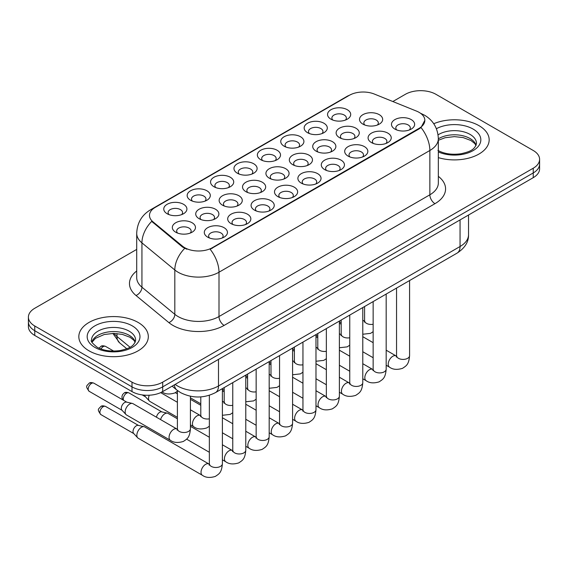 <?xml version="1.0" encoding="UTF-8"?>
<svg xmlns="http://www.w3.org/2000/svg" width="568" height="568" viewBox="0 0 568 568"><rect width="100%" height="100%" fill="white"/><g stroke="black" fill="none" stroke-linecap="round" stroke-linejoin="round"><path stroke-width="0.85" d="M330.938 119.181L330.938 119.181A11.58 6.688 180 0 1 330.938 109.731A11.58 6.688 180 0 1 347.318 109.731A11.58 6.688 180 0 1 347.318 119.181A11.58 6.688 180 0 1 330.938 119.181M345.422 120.068A7.235 4.182 0 0 0 346.366 118.002A7.235 4.182 0 0 0 344.251 115.048A7.235 4.182 0 0 0 336.363 114.14A7.235 4.182 0 0 0 331.889 118.002A7.235 4.182 0 0 0 332.841 120.068M260.748 159.714L260.748 159.714A11.58 6.688 180 0 1 260.748 150.257A11.58 6.688 180 0 1 277.12 150.257A11.58 6.688 180 0 1 277.12 159.714A11.58 6.688 180 0 1 260.748 159.714M275.224 160.595A7.235 4.182 0 0 0 276.169 158.529A7.235 4.182 0 0 0 274.053 155.575A7.235 4.182 0 0 0 266.165 154.666A7.235 4.182 0 0 0 261.692 158.529A7.235 4.182 0 0 0 262.643 160.595M237.346 173.219L237.346 173.219A11.58 6.688 180 0 1 237.346 163.769A11.58 6.688 180 0 1 253.726 163.769A11.58 6.688 180 0 1 253.726 173.219A11.58 6.688 180 0 1 237.346 173.219M251.823 174.106A7.235 4.182 0 0 0 252.774 172.04A7.235 4.182 0 0 0 250.651 169.087A7.235 4.182 0 0 0 242.763 168.178A7.235 4.182 0 0 0 238.297 172.04A7.235 4.182 0 0 0 239.242 174.106M213.944 186.73L213.944 186.73A11.58 6.688 180 0 1 213.944 177.273A11.58 6.688 180 0 1 230.324 177.273A11.58 6.688 180 0 1 230.324 186.73A11.58 6.688 180 0 1 213.944 186.73M228.421 187.617A7.235 4.182 0 0 0 229.373 185.551A7.235 4.182 0 0 0 227.25 182.591A7.235 4.182 0 0 0 219.369 181.689A7.235 4.182 0 0 0 214.896 185.551A7.235 4.182 0 0 0 215.847 187.617M284.142 146.203L284.142 146.203A11.58 6.688 180 0 1 284.142 136.746A11.58 6.688 180 0 1 300.522 136.746A11.58 6.688 180 0 1 300.522 146.203A11.58 6.688 180 0 1 284.142 146.203M298.619 147.091A7.235 4.182 0 0 0 299.57 145.017A7.235 4.182 0 0 0 297.447 142.064A7.235 4.182 0 0 0 289.559 141.162A7.235 4.182 0 0 0 285.093 145.017A7.235 4.182 0 0 0 286.045 147.091M307.544 132.692L307.544 132.692A11.58 6.688 180 0 1 307.544 123.235A11.58 6.688 180 0 1 323.916 123.235A11.58 6.688 180 0 1 323.916 132.692A11.58 6.688 180 0 1 307.544 132.692M322.02 133.579A7.235 4.182 0 0 0 322.972 131.513A7.235 4.182 0 0 0 320.849 128.56A7.235 4.182 0 0 0 312.961 127.651A7.235 4.182 0 0 0 308.495 131.513A7.235 4.182 0 0 0 309.439 133.579M190.55 200.241L190.55 200.241A11.58 6.688 180 0 1 190.55 190.784A11.58 6.688 180 0 1 206.922 190.784A11.58 6.688 180 0 1 206.922 200.241A11.58 6.688 180 0 1 190.55 200.241M205.027 201.129A7.235 4.182 0 0 0 205.971 199.056A7.235 4.182 0 0 0 203.855 196.102A7.235 4.182 0 0 0 195.967 195.2A7.235 4.182 0 0 0 191.501 199.056A7.235 4.182 0 0 0 192.446 201.129M167.148 213.745L167.148 213.745A11.58 6.688 180 0 1 167.148 204.295A11.58 6.688 180 0 1 183.528 204.295A11.58 6.688 180 0 1 183.528 213.745A11.58 6.688 180 0 1 167.148 213.745M181.625 214.633A7.235 4.182 0 0 0 182.576 212.567A7.235 4.182 0 0 0 180.454 209.613A7.235 4.182 0 0 0 172.565 208.704A7.235 4.182 0 0 0 168.1 212.567A7.235 4.182 0 0 0 169.051 214.633M362.909 124.129L362.909 124.129A11.58 6.688 180 0 1 362.909 114.672A11.58 6.688 180 0 1 379.282 114.672A11.58 6.688 180 0 1 379.282 124.129A11.58 6.688 180 0 1 362.909 124.129M377.386 125.017A7.235 4.182 0 0 0 378.331 122.951A7.235 4.182 0 0 0 376.215 119.997A7.235 4.182 0 0 0 368.327 119.088A7.235 4.182 0 0 0 363.861 122.951A7.235 4.182 0 0 0 364.805 125.017M339.508 137.641L339.508 137.641A11.58 6.688 180 0 1 339.508 128.183A11.58 6.688 180 0 1 355.887 128.183A11.58 6.688 180 0 1 355.887 137.641A11.58 6.688 180 0 1 339.508 137.641M353.985 138.528A7.235 4.182 0 0 0 354.936 136.455A7.235 4.182 0 0 0 352.813 133.501A7.235 4.182 0 0 0 344.925 132.6A7.235 4.182 0 0 0 340.459 136.455A7.235 4.182 0 0 0 341.411 138.528M269.31 178.167L269.31 178.167A11.58 6.688 180 0 1 269.31 168.71A11.58 6.688 180 0 1 285.69 168.71A11.58 6.688 180 0 1 285.69 178.167A11.58 6.688 180 0 1 269.31 178.167M283.787 179.055A7.235 4.182 0 0 0 284.738 176.989A7.235 4.182 0 0 0 282.615 174.028A7.235 4.182 0 0 0 274.727 173.126A7.235 4.182 0 0 0 270.261 176.989A7.235 4.182 0 0 0 271.213 179.055M245.916 191.679L245.916 191.679A11.58 6.688 180 0 1 245.916 182.221A11.58 6.688 180 0 1 262.288 182.221A11.58 6.688 180 0 1 262.288 191.679A11.58 6.688 180 0 1 245.916 191.679M260.392 192.566A7.235 4.182 0 0 0 261.337 190.493A7.235 4.182 0 0 0 259.221 187.539A7.235 4.182 0 0 0 251.333 186.631A7.235 4.182 0 0 0 246.867 190.493A7.235 4.182 0 0 0 247.811 192.566M222.514 205.183L222.514 205.183A11.58 6.688 180 0 1 222.514 195.733A11.58 6.688 180 0 1 238.894 195.733A11.58 6.688 180 0 1 238.894 205.183A11.58 6.688 180 0 1 222.514 205.183M236.991 206.07A7.235 4.182 0 0 0 237.942 204.004A7.235 4.182 0 0 0 235.819 201.051A7.235 4.182 0 0 0 227.931 200.142A7.235 4.182 0 0 0 223.465 204.004A7.235 4.182 0 0 0 224.417 206.07M199.112 218.694L199.112 218.694A11.58 6.688 180 0 1 199.112 209.237A11.58 6.688 180 0 1 215.492 209.237A11.58 6.688 180 0 1 215.492 218.694A11.58 6.688 180 0 1 199.112 218.694M213.589 219.582A7.235 4.182 0 0 0 214.541 217.516A7.235 4.182 0 0 0 212.425 214.555A7.235 4.182 0 0 0 204.537 213.653A7.235 4.182 0 0 0 200.064 217.516A7.235 4.182 0 0 0 201.015 219.582M316.106 151.152L316.106 151.152A11.58 6.688 180 0 1 316.106 141.695A11.58 6.688 180 0 1 332.486 141.695A11.58 6.688 180 0 1 332.486 151.152A11.58 6.688 180 0 1 316.106 151.152M330.59 152.032A7.235 4.182 0 0 0 331.534 149.966A7.235 4.182 0 0 0 329.419 147.013A7.235 4.182 0 0 0 321.531 146.104A7.235 4.182 0 0 0 317.058 149.966A7.235 4.182 0 0 0 318.009 152.032M292.712 164.656L292.712 164.656A11.58 6.688 180 0 1 292.712 155.206A11.58 6.688 180 0 1 309.084 155.206A11.58 6.688 180 0 1 309.091 164.656A11.58 6.688 180 0 1 292.712 164.656M307.189 165.544A7.235 4.182 0 0 0 308.14 163.477A7.235 4.182 0 0 0 306.017 160.524A7.235 4.182 0 0 0 298.129 159.615A7.235 4.182 0 0 0 293.663 163.477A7.235 4.182 0 0 0 294.607 165.544M175.718 232.206L175.718 232.206A11.58 6.688 180 0 1 175.718 222.748A11.58 6.688 180 0 1 192.09 222.748A11.58 6.688 180 0 1 192.09 232.206A11.58 6.688 180 0 1 175.718 232.206M190.195 233.093A7.235 4.182 0 0 0 191.139 231.02A7.235 4.182 0 0 0 189.023 228.066A7.235 4.182 0 0 0 181.135 227.164A7.235 4.182 0 0 0 176.669 231.02A7.235 4.182 0 0 0 177.614 233.093M394.874 129.078L394.874 129.078A11.58 6.688 180 0 1 394.874 119.621A11.58 6.688 180 0 1 411.253 119.621A11.58 6.688 180 0 1 411.253 129.078A11.58 6.688 180 0 1 394.874 129.078M409.35 129.965A7.235 4.182 0 0 0 410.302 127.892A7.235 4.182 0 0 0 408.179 124.939A7.235 4.182 0 0 0 400.291 124.037A7.235 4.182 0 0 0 395.825 127.892A7.235 4.182 0 0 0 396.776 129.965M371.472 142.589L371.472 142.589A11.58 6.688 180 0 1 371.472 133.132A11.58 6.688 180 0 1 387.852 133.132A11.58 6.688 180 0 1 387.852 142.589A11.58 6.688 180 0 1 371.472 142.589M385.949 143.47A7.235 4.182 0 0 0 386.9 141.404A7.235 4.182 0 0 0 384.785 138.45A7.235 4.182 0 0 0 376.896 137.541A7.235 4.182 0 0 0 372.423 141.404A7.235 4.182 0 0 0 373.375 143.47M348.077 156.093L348.077 156.093A11.58 6.688 180 0 1 348.077 146.636A11.58 6.688 180 0 1 364.45 146.636A11.58 6.688 180 0 1 364.45 156.093A11.58 6.688 180 0 1 348.077 156.093M362.554 156.981A7.235 4.182 0 0 0 363.499 154.915A7.235 4.182 0 0 0 361.383 151.961A7.235 4.182 0 0 0 353.495 151.052A7.235 4.182 0 0 0 349.029 154.915A7.235 4.182 0 0 0 349.973 156.981M301.281 183.116A11.58 6.688 180 0 1 301.274 183.116A11.58 6.688 180 0 1 301.281 173.659A11.58 6.688 180 0 1 317.654 173.659A11.58 6.688 180 0 1 317.654 183.116A11.58 6.688 180 0 1 301.281 183.116M315.758 183.996A7.235 4.182 0 0 0 316.703 181.93A7.235 4.182 0 0 0 314.587 178.977A7.235 4.182 0 0 0 306.699 178.068A7.235 4.182 0 0 0 302.226 181.93A7.235 4.182 0 0 0 303.177 183.996M324.676 169.605L324.676 169.605A11.58 6.688 180 0 1 324.676 160.148A11.58 6.688 180 0 1 341.056 160.148A11.58 6.688 180 0 1 341.056 169.605A11.58 6.688 180 0 1 324.676 169.605M339.153 170.492A7.235 4.182 0 0 0 340.104 168.419A7.235 4.182 0 0 0 337.981 165.465A7.235 4.182 0 0 0 330.093 164.564A7.235 4.182 0 0 0 325.627 168.419A7.235 4.182 0 0 0 326.579 170.492M231.084 223.643L231.084 223.643A11.58 6.688 180 0 1 231.084 214.186A11.58 6.688 180 0 1 247.456 214.186A11.58 6.688 180 0 1 247.456 223.643A11.58 6.688 180 0 1 231.084 223.643M245.561 224.53A7.235 4.182 0 0 0 246.505 222.457A7.235 4.182 0 0 0 244.389 219.504A7.235 4.182 0 0 0 236.501 218.602A7.235 4.182 0 0 0 232.035 222.457A7.235 4.182 0 0 0 232.979 224.53M254.478 210.132L254.478 210.132A11.58 6.688 180 0 1 254.478 200.674A11.58 6.688 180 0 1 270.858 200.674A11.58 6.688 180 0 1 270.858 210.132A11.58 6.688 180 0 1 254.478 210.132M268.955 211.019A7.235 4.182 0 0 0 269.906 208.953A7.235 4.182 0 0 0 267.784 205.992A7.235 4.182 0 0 0 259.895 205.091A7.235 4.182 0 0 0 255.43 208.953A7.235 4.182 0 0 0 256.381 211.019M277.88 196.62L277.88 196.62A11.58 6.688 180 0 1 277.88 187.17A11.58 6.688 180 0 1 294.26 187.17A11.58 6.688 180 0 1 294.26 196.62A11.58 6.688 180 0 1 277.88 196.62M292.357 197.508A7.235 4.182 0 0 0 293.308 195.442A7.235 4.182 0 0 0 291.185 192.488A7.235 4.182 0 0 0 283.297 191.579A7.235 4.182 0 0 0 278.831 195.442A7.235 4.182 0 0 0 279.776 197.508M207.682 237.147L207.682 237.147A11.58 6.688 180 0 1 207.682 227.697A11.58 6.688 180 0 1 224.062 227.697A11.58 6.688 180 0 1 224.062 237.147A11.58 6.688 180 0 1 207.682 237.147M222.159 238.035A7.235 4.182 0 0 0 223.11 235.969A7.235 4.182 0 0 0 220.987 233.015A7.235 4.182 0 0 0 213.099 232.106A7.235 4.182 0 0 0 208.633 235.969A7.235 4.182 0 0 0 209.585 238.035M416.5 111.101A19.539 11.282 180 0 1 419.113 112.365A19.539 11.282 180 0 1 424.836 120.345A19.539 11.282 180 0 1 419.113 128.318L212.347 247.691A19.539 11.282 180 0 1 182.527 246.185L153.012 221.854A19.539 11.282 180 0 1 149.483 215.386A19.539 11.282 180 0 1 155.206 207.405L349.334 95.325A19.539 11.282 180 0 1 374.362 94.061L416.5 111.101M478.994 125.663A34.74 20.057 0 0 0 433.753 123.725A34.74 20.057 0 0 1 478.994 125.663A34.74 20.057 0 0 1 489.169 139.842A34.74 20.057 0 0 0 478.994 125.663M138.138 322.446A34.74 20.057 0 0 0 100.28 318.101A34.74 20.057 0 0 0 78.831 336.632A34.74 20.057 0 0 0 89.006 350.818A34.74 20.057 0 0 0 126.87 355.163A34.74 20.057 0 0 0 148.319 336.632A34.74 20.057 0 0 0 138.138 322.446A34.74 20.057 0 0 0 100.28 318.101A34.74 20.057 0 0 0 78.831 336.632A34.74 20.057 0 0 0 89.006 350.818A34.74 20.057 0 0 0 126.87 355.163A34.74 20.057 0 0 0 148.319 336.632A34.74 20.057 0 0 0 138.138 322.446M424.836 120.345L421.009 127.53L419.113 128.9L210.153 249.267A25.333 14.626 60 0 1 218.999 272.221A28.954 16.713 180 0 1 178.061 272.221A28.954 16.713 180 0 1 174.816 269.985L141.936 242.877A28.954 16.713 180 0 1 136.703 233.285L136.703 277.61A28.954 16.713 0 0 0 141.936 287.195L174.816 314.31A28.954 16.713 0 0 0 178.061 316.539A28.954 16.713 0 0 0 218.999 316.539L429.862 194.803A28.954 16.713 0 0 0 438.34 182.981L438.34 138.663A28.954 16.713 180 0 1 429.862 150.484A25.333 14.626 -120 0 0 421.009 127.53M136.703 249.409L34.762 308.268A21.712 12.539 0 0 0 28.4 317.129L28.4 326.586A21.712 12.539 0 0 0 34.762 335.454L131.996 391.593L131.996 386.865A21.712 12.539 0 0 0 162.704 386.865L533.238 172.942A21.712 12.539 0 0 0 539.6 164.074A21.712 12.539 0 0 1 533.238 172.942L162.704 386.865A21.712 12.539 0 0 1 131.996 386.865L34.762 330.725L131.996 386.865L131.996 382.136A21.712 12.539 0 0 0 162.704 382.136L533.238 168.213A21.712 12.539 0 0 0 539.6 159.345A21.712 12.539 0 0 0 533.238 150.484L436.004 94.345A21.712 12.539 0 0 0 405.296 94.345L392.836 101.53M28.4 321.857A21.712 12.539 0 0 0 34.762 330.725A21.712 12.539 0 0 1 28.4 321.857M186.915 249.267L182.527 247.044L151.699 221.378A25.333 16.941 129.5 0 0 141.936 242.877L141.936 287.195A7.235 4.842 -50.5 0 1 136.008 295.502A36.189 20.895 180 0 1 136.703 270.986M438.34 157.62A34.74 20.057 0 0 0 489.169 139.842A34.74 20.057 0 0 1 438.34 157.62M28.4 317.129A21.712 12.539 0 0 0 34.762 325.996L131.996 382.136M131.996 391.593A21.712 12.539 0 0 0 162.704 391.593L533.238 177.663A21.712 12.539 0 0 0 539.6 168.802L539.6 159.345M222.386 388.626L222.386 463.729C221.648 472.91 218.999 473.897 215.357 476.403C209.975 478.064 205.651 477.695 202.378 475.274L138.202 438.226A6.511 3.763 -60 0 1 137.676 437.8A6.511 3.763 -60 0 1 136.852 435.244A6.511 3.763 -60 0 1 141.46 427.264A6.511 3.763 -60 0 1 144.087 426.696A6.511 3.763 -60 0 1 144.712 426.944L209.336 464.226M137.676 437.8L133.608 433.398A4.707 2.719 -60 0 1 133.011 431.552A4.707 2.719 -60 0 1 136.341 425.787A4.707 2.719 -60 0 1 138.237 425.375L144.087 426.696M125.152 411.977A6.511 3.763 -60 0 1 129.76 403.997A6.511 3.763 -60 0 1 132.387 403.429A6.511 3.763 -60 0 1 133.011 403.678L176.925 429.025A6.511 3.763 -60 0 0 173.957 429.195A6.511 3.763 -60 0 0 173.666 429.351A6.511 3.763 -60 0 0 169.413 435.088A6.511 3.763 -60 0 0 170.414 440.306L126.501 414.959A6.511 3.763 -60 0 1 125.975 414.534A6.511 3.763 -60 0 1 125.152 411.977M125.975 414.534L121.907 410.131A4.707 2.719 -60 0 1 121.311 408.285A4.707 2.719 -60 0 1 124.641 402.52A4.707 2.719 -60 0 1 126.536 402.108L132.387 403.429M160.574 419.589A6.511 3.763 -60 0 1 164.855 413.752A6.511 3.763 -60 0 1 167.489 413.192A6.511 3.763 -60 0 1 168.114 413.433L177.393 418.786M156.477 417.224A4.707 2.719 -60 0 1 159.736 412.276A4.707 2.719 -60 0 1 161.639 411.871L167.489 413.192M190.422 399.616A6.511 3.763 -60 0 1 190.883 399.68A6.511 3.763 -60 0 1 191.508 399.922L200.788 405.282M177.393 417.324L149.902 401.448A6.511 3.763 -60 0 1 149.377 401.029A6.511 3.763 -60 0 1 148.553 398.466A6.511 3.763 -60 0 1 149.263 395.214M149.377 401.029L145.309 396.62A4.707 2.719 -60 0 1 144.733 395.172M212.347 247.691L212.347 248.273M182.527 246.185L182.527 247.044M153.012 221.854L153.012 222.713M419.113 128.318L419.113 128.9M224.119 325.407A7.235 4.182 60 0 1 218.999 316.539L218.999 272.221L429.862 150.484L429.862 194.803A7.235 4.182 60 0 0 434.974 203.671L224.119 325.407A36.189 20.895 180 0 1 172.942 325.407A36.189 20.895 180 0 1 168.888 322.617L136.008 295.502M438.34 138.663C437.85 128.254 433.27 120.444 424.615 115.247L420.959 113.465A25.333 11.864 112 0 0 420.618 113.337M153.048 208.882A25.333 14.626 -120 0 0 150.428 209.869C141.766 215.073 137.193 222.876 136.703 233.285M150.428 209.869L347.204 96.262A25.333 14.626 60 0 1 349.121 95.452M184.685 248.386A25.333 16.941 129.5 0 0 174.816 269.985L174.816 314.31A7.235 4.842 -50.5 0 1 168.888 322.617M438.34 176.357A36.189 20.895 180 0 1 434.974 203.671M162.704 382.136L162.704 391.593M533.238 168.213L533.238 177.663M34.762 325.996L34.762 335.454M175.15 384.408A28.954 16.713 0 0 0 177.55 385.977A28.954 16.713 0 0 0 218.488 385.977L460.052 246.512A28.954 16.713 0 0 0 468.536 234.69C468.749 241.876 464.922 248.024 457.055 253.136L215.492 392.602A14.477 8.357 60 0 0 218.488 385.977L218.488 359.388M460.052 219.922L460.052 246.512A14.477 8.357 60 0 1 457.055 253.136M174.362 384.863A14.477 9.684 129.5 0 0 176.953 390.124L172.132 386.148M114.04 333.416A28.954 16.713 0 0 0 116.972 336.476L116.972 333.558M126.792 348.759L119.621 342.852A14.477 9.684 129.5 0 1 116.972 336.476L130.015 347.233M103.227 406.667A4.707 2.719 -60 0 1 105.577 406.44C103.319 405.644 101.75 405.644 100.877 406.44A4.707 2.719 60 0 1 103.227 406.667A4.707 2.719 -60 0 0 100.153 410.813A4.707 2.719 -60 0 0 100.877 414.583L133.778 433.583M222.386 463.729A6.511 3.763 180 0 1 220.178 466.548A6.511 3.763 180 0 1 211.268 466.385A6.511 3.763 180 0 1 209.358 463.729L209.145 465.135L209.727 464.652M202.378 475.274A6.511 3.763 -60 0 1 201.377 470.055A6.511 3.763 -60 0 1 205.637 464.319A6.511 3.763 -60 0 1 205.921 464.162A6.511 3.763 -60 0 1 208.889 463.992M91.526 383.4A4.707 2.719 -60 0 1 93.876 383.173C91.618 382.378 90.056 382.378 89.176 383.173A4.707 2.719 60 0 1 91.526 383.4A4.707 2.719 -60 0 0 88.452 387.546A4.707 2.719 -60 0 0 89.176 391.316L122.077 410.316M190.422 396.244L190.422 428.762A6.511 3.763 180 0 1 188.214 431.581A6.511 3.763 180 0 1 179.296 431.417A6.511 3.763 180 0 1 177.393 428.762L177.393 390.472M103.227 346.629A4.707 2.719 -60 0 1 105.577 346.395C103.319 345.6 101.75 345.6 100.877 346.395A4.707 2.719 60 0 1 103.227 346.629A4.707 2.719 -60 0 0 100.948 348.979M126.628 393.162A4.707 2.719 -60 0 1 128.979 392.928C126.721 392.133 125.152 392.133 124.271 392.928A4.707 2.719 60 0 1 126.628 393.162A4.707 2.719 -60 0 0 123.59 400.319M245.781 375.114L245.781 450.218A6.511 3.763 180 0 1 243.58 453.037A6.511 3.763 180 0 1 234.662 452.873A6.511 3.763 180 0 1 232.759 450.218L232.546 451.624L233.129 451.141M245.781 450.218C245.042 459.405 242.394 460.385 238.759 462.892C233.377 464.56 229.053 464.184 225.78 461.77A6.511 3.763 -60 0 1 224.779 456.551A6.511 3.763 -60 0 1 229.032 450.807A6.511 3.763 -60 0 1 229.323 450.651A6.511 3.763 -60 0 1 232.291 450.488L232.738 450.722M269.182 361.61L269.182 436.707A6.511 3.763 180 0 1 266.974 439.525A6.511 3.763 180 0 1 258.064 439.369A6.511 3.763 180 0 1 256.154 436.707L255.948 438.113L256.53 437.63M269.182 436.707C268.444 445.894 265.796 446.874 262.153 449.38C256.771 451.049 252.448 450.672 249.174 448.258A6.511 3.763 -60 0 1 248.18 443.04A6.511 3.763 -60 0 1 252.433 437.296A6.511 3.763 -60 0 1 252.724 437.14A6.511 3.763 -60 0 1 255.692 436.977L256.132 437.211M292.584 348.099L292.584 423.195A6.511 3.763 180 0 1 290.376 426.021A6.511 3.763 180 0 1 281.458 425.858A6.511 3.763 180 0 1 279.555 423.195L279.342 424.608L279.925 424.126M292.584 423.195C291.838 432.383 289.19 433.363 285.555 435.876C280.173 437.537 275.849 437.161 272.576 434.747A6.511 3.763 -60 0 1 271.575 429.529A6.511 3.763 -60 0 1 275.835 423.792A6.511 3.763 -60 0 1 276.119 423.636A6.511 3.763 -60 0 1 279.087 423.465L279.534 423.7M315.978 334.587L315.978 409.691A6.511 3.763 180 0 1 313.777 412.51A6.511 3.763 180 0 1 304.86 412.347A6.511 3.763 180 0 1 302.95 409.691L302.744 411.097L303.326 410.614M315.978 409.691C315.24 418.872 312.592 419.858 308.949 422.365C303.575 424.026 299.244 423.657 295.971 421.243A6.511 3.763 -60 0 1 294.977 416.017A6.511 3.763 -60 0 1 299.229 410.281A6.511 3.763 -60 0 1 299.521 410.124A6.511 3.763 -60 0 1 302.488 409.954L302.936 410.195M209.358 418.822A6.511 3.763 180 0 1 202.698 417.906A6.511 3.763 180 0 1 200.788 415.251L200.788 396.897M190.422 424.843L193.809 426.802A6.511 3.763 -60 0 1 192.815 421.584A6.511 3.763 -60 0 1 197.068 415.84A6.511 3.763 -60 0 1 197.359 415.684A6.511 3.763 -60 0 1 200.326 415.52L190.422 409.798M232.759 405.311A6.511 3.763 180 0 1 226.099 404.402A6.511 3.763 180 0 1 224.19 401.739L224.19 387.582M222.386 401.704A6.511 3.763 -60 0 1 223.721 402.009L222.386 401.235M256.154 391.799A6.511 3.763 180 0 1 249.494 390.89A6.511 3.763 180 0 1 247.584 388.228L247.584 374.078M245.781 388.2A6.511 3.763 -60 0 1 247.123 388.498L245.781 387.724M476.119 145.209A22.06 12.737 0 0 0 470.027 138.521A22.06 12.737 0 0 0 438.34 138.812M437.928 150.406C444.29 153.885 452.036 154.993 461.166 153.729C469.253 151.755 474.798 150.151 476.488 143.392A22.06 12.737 0 0 0 470.027 134.382A22.06 12.737 0 0 0 438.063 134.85M438.34 151.933A26.405 15.244 0 0 0 474.273 149.902A26.405 15.244 0 0 0 473.094 129.064A26.405 15.244 0 0 0 436.401 128.702M135.269 342A22.06 12.737 0 0 0 129.177 335.312A22.06 12.737 0 0 0 107.025 332.152A22.06 12.737 0 0 0 91.881 342M129.177 331.172A22.06 12.737 0 0 0 105.13 328.411A22.06 12.737 0 0 0 91.512 340.175C90.362 340.864 92.215 343.2 97.078 347.197C103.44 350.676 111.186 351.784 120.317 350.52C128.403 348.546 133.949 346.934 135.638 340.175A22.06 12.737 0 0 0 129.177 331.172M94.906 347.41A26.405 15.244 0 0 0 132.245 347.41A26.405 15.244 0 0 0 132.245 325.854A26.405 15.244 0 0 0 94.906 325.854A26.405 15.244 0 0 0 94.906 347.41M279.555 378.288A6.511 3.763 180 0 1 272.896 377.379A6.511 3.763 180 0 1 270.986 374.724L270.986 360.566M269.182 374.688A6.511 3.763 -60 0 1 270.524 374.994L269.182 374.22M339.38 321.083L339.38 396.18A6.511 3.763 180 0 1 337.172 398.999A6.511 3.763 180 0 1 328.261 398.842A6.511 3.763 180 0 1 326.351 396.18L326.146 397.586L326.728 397.103M339.38 396.18C338.642 405.367 335.993 406.347 332.351 408.853C326.969 410.522 322.645 410.146 319.372 407.732A6.511 3.763 -60 0 1 318.371 402.513A6.511 3.763 -60 0 1 322.631 396.769A6.511 3.763 -60 0 1 322.922 396.613A6.511 3.763 -60 0 1 325.89 396.45L326.33 396.684M362.782 307.572L362.782 382.669A6.511 3.763 180 0 1 360.574 385.495A6.511 3.763 180 0 1 351.656 385.331A6.511 3.763 180 0 1 349.753 382.669L349.54 384.075L350.122 383.599M362.782 382.669C362.036 391.856 359.388 392.836 355.753 395.349C350.371 397.011 346.047 396.634 342.774 394.22A6.511 3.763 -60 0 1 341.773 389.002A6.511 3.763 -60 0 1 346.026 383.265A6.511 3.763 -60 0 1 346.317 383.102A6.511 3.763 -60 0 1 349.284 382.938L349.732 383.173M386.176 294.061L386.176 369.165A6.511 3.763 180 0 1 383.968 371.983A6.511 3.763 180 0 1 375.058 371.82A6.511 3.763 180 0 1 373.148 369.165L372.942 370.57L373.524 370.087M386.176 369.165C385.438 378.345 382.789 379.332 379.147 381.838C373.772 383.499 369.441 383.13 366.168 380.709A6.511 3.763 -60 0 1 365.174 375.491A6.511 3.763 -60 0 1 369.427 369.754A6.511 3.763 -60 0 1 369.718 369.598A6.511 3.763 -60 0 1 372.686 369.427L373.133 369.661M409.578 280.549L409.578 355.653A6.511 3.763 180 0 1 407.37 358.472A6.511 3.763 180 0 1 398.459 358.309A6.511 3.763 180 0 1 396.549 355.653L396.336 357.059L396.918 356.576M409.578 355.653C408.839 364.841 406.191 365.82 402.549 368.327C397.167 369.995 392.843 369.619 389.57 367.205A6.511 3.763 -60 0 1 388.569 361.986A6.511 3.763 -60 0 1 392.829 356.243A6.511 3.763 -60 0 1 393.113 356.086A6.511 3.763 -60 0 1 396.081 355.923L396.528 356.157M302.95 364.784A6.511 3.763 180 0 1 296.29 363.875A6.511 3.763 180 0 1 294.387 361.212L294.387 347.055M292.584 361.177A6.511 3.763 -60 0 1 293.919 361.482L292.584 360.708M326.351 351.272A6.511 3.763 180 0 1 319.692 350.364A6.511 3.763 180 0 1 317.782 347.701L317.782 333.551M315.978 347.673A6.511 3.763 -60 0 1 317.32 347.971L315.978 347.197M349.753 337.761A6.511 3.763 180 0 1 343.093 336.852A6.511 3.763 180 0 1 341.183 334.197L341.183 320.04M339.38 334.161A6.511 3.763 -60 0 1 340.715 334.46L339.38 333.693M373.148 324.257A6.511 3.763 180 0 1 366.488 323.341A6.511 3.763 180 0 1 364.585 320.686L364.585 306.528M362.782 320.65A6.511 3.763 -60 0 1 364.116 320.955L362.782 320.182M347.204 96.262L351.848 94.103M420.959 113.465L420.576 113.309M215.492 392.602C203.841 398.459 192.197 398.459 180.546 392.602L176.953 390.124M468.536 234.69L468.536 215.024M119.621 342.852L112.869 333.423M209.358 395.285L209.358 463.729M105.577 406.44L138.478 425.432M100.877 414.583C96.61 408.967 98.527 409.287 100.877 406.44M177.372 429.259L176.925 429.025M170.414 440.306C173.623 442.713 177.947 443.09 183.393 441.435C187.028 438.929 189.676 437.942 190.422 428.762M177.763 429.685L177.18 430.168L177.393 428.762M93.876 383.173L126.785 402.165M89.176 391.316C84.909 385.7 86.833 386.027 89.176 383.173M161.844 391.835C165.054 394.242 169.378 394.611 174.823 392.957L177.393 391.267M105.577 346.395L113.692 351.081M99.088 348.227L100.877 346.395M225.78 461.77L222.386 459.81M209.358 452.284L186.595 439.142M232.759 382.64L232.759 450.218M232.291 450.488L222.386 444.765M209.358 437.246L190.422 426.312M128.979 392.928L161.88 411.921M122.972 399.964L122.077 398.189L121.957 396.443L122.624 394.533L124.271 392.928M249.174 448.258L245.781 446.299M232.759 438.78L222.386 432.788M190.422 399.574L190.883 399.68M256.154 369.129L256.154 436.707M255.692 436.977L245.781 431.254M232.759 423.735L222.386 417.75M175.356 392.687L177.393 393.858M272.576 434.747L269.182 432.788M256.154 425.269L245.781 419.283M279.555 355.618L279.555 423.195M279.087 423.465L269.182 417.75M256.154 410.224L245.781 404.238M224.19 391.771L222.386 390.727M295.971 421.243L292.584 419.283M279.555 411.757L269.182 405.772M302.95 342.113L302.95 409.691M302.488 409.954L292.584 404.238M279.555 396.72L269.182 390.727M247.584 378.26L245.781 377.223M200.767 415.755L200.326 415.52M193.809 426.802C197.018 429.202 201.349 429.578 206.787 427.924L209.358 426.234M142.177 394.902L145.479 396.805M201.164 416.174L200.582 416.656L200.788 415.251M177.393 402.279L160.673 392.63M224.168 402.243L223.721 402.009M222.386 415.293L230.189 414.413L232.759 412.723M200.788 403.812L190.422 397.82M224.559 402.662L223.977 403.145L224.19 401.739M247.57 388.732L247.123 388.498M245.781 401.782L253.591 400.909L256.154 399.219M224.19 390.301L222.386 389.257M247.96 389.158L247.378 389.641L247.584 388.228M476.012 145.458L474.678 143.463L470.922 140.509L463.161 137.584L454.407 136.625L445.071 137.733L438.34 140.275M135.163 342.248L133.828 340.246L130.072 337.3L122.312 334.374L113.557 333.416L104.221 334.516L95.509 338.308L91.988 342.248M270.964 375.228L270.524 374.994M269.182 388.271L276.985 387.397L279.555 385.707M247.584 376.79L245.781 375.753M271.362 375.647L270.78 376.13L270.986 374.724M319.372 407.732L315.978 405.772M302.95 398.253L292.584 392.261M326.351 328.602L326.351 396.18M325.89 396.45L315.978 390.727M302.95 383.208L292.584 377.223M270.986 364.755L269.182 363.712M342.774 394.22L339.38 392.261M326.351 384.742L315.978 378.757M349.753 315.091L349.753 382.669M349.284 382.938L339.38 377.223M326.351 369.697L315.978 363.712M294.387 351.244L292.584 350.2M366.168 380.709L362.782 378.757M349.753 371.231L339.38 365.245M373.148 301.58L373.148 369.165M372.686 369.427L362.782 363.712M349.753 356.186L339.38 350.2M317.782 337.733L315.978 336.689M389.57 367.205L386.176 365.245M373.148 357.726L362.782 351.734M396.549 288.075L396.549 355.653M396.081 355.923L386.176 350.2M373.148 342.681L362.782 336.689M341.183 324.221L339.38 323.185M294.366 361.717L293.919 361.482M292.584 374.766L300.387 373.886L302.95 372.196M270.986 363.286L269.182 362.242M294.756 362.135L294.174 362.618L294.387 361.212M317.768 348.205L317.32 347.971M315.978 361.255L323.781 360.382L326.351 358.685M294.387 349.774L292.584 348.731M318.158 348.631L317.576 349.107L317.782 347.701M341.162 334.694L340.715 334.46M339.38 347.744L347.183 346.87L349.753 345.181M317.782 336.263L315.978 335.226M341.56 335.12L340.977 335.603L341.183 334.197M364.564 321.19L364.116 320.955M362.782 334.24L370.584 333.359L373.148 331.669M341.183 322.759L339.38 321.715M364.954 321.609L364.372 322.091L364.585 320.686"/></g></svg>
